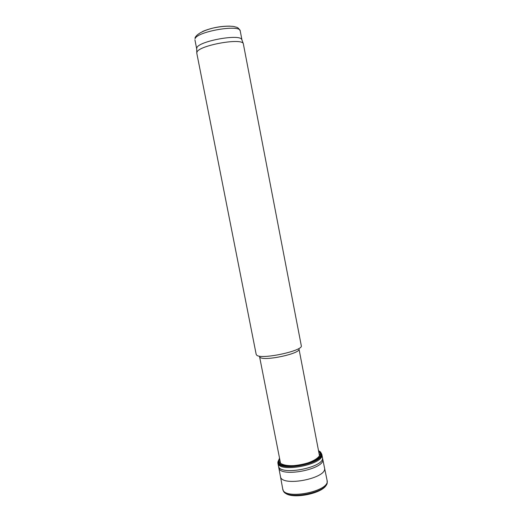<?xml version="1.0" encoding="UTF-8"?>
<svg xmlns="http://www.w3.org/2000/svg" width="522" height="522" viewBox="0 0 522 522"><rect width="100%" height="100%" fill="white"/><g stroke="black" fill="none" stroke-linecap="round" stroke-linejoin="round"><path stroke-width="0.78" d="M241.973 40.057L241.745 39.45C239.565 33.689 198.947 41.134 196.872 47.698L196.703 48.859M196.983 52.056L196.781 53.133L256.198 354.445L256.746 355.214C261.261 359.86 303.824 350.712 301.285 345.681L243.285 43.535C241.099 37.741 199.123 45.44 196.983 52.056M319.51 455.863L298.989 348.977C301.194 353.466 264.132 361.465 260.06 357.342M279.551 458.205L277.919 461.937C277.906 472.554 325.402 463.321 321.415 453.487L320.423 451.882L318.505 450.63M279.544 458.199L278.063 461.592C277.58 472.371 325.63 463.027 321.147 453.213L320.201 451.771L318.498 450.623M279.57 458.316L278.324 461.194C277.175 472.201 325.95 462.72 320.756 452.946L318.524 450.747M279.596 458.453L278.618 460.678C276.366 472.116 326.668 462.342 320.286 452.574L318.55 450.884M229.961 26.139C220.486 26.067 211.377 27.836 202.627 31.457M195.091 38.667L195.052 37.734C197.14 33.597 204.076 30.328 213.191 28.031C226.143 25.186 234.339 26.478 234.143 26.589C236.499 27.535 237.915 26.511 240.237 30.981C240.498 24.077 197.309 31.379 195.091 38.667M284.758 492.448C290.48 500.05 324.045 493.525 326.498 484.338M283.178 490.204C284.823 501.159 329.702 492.435 327.124 481.662L327.085 480.357C330.674 491.378 283.531 500.539 282.722 488.977L283.178 490.204M278.839 459.784L277.874 462.994L280.445 476.436C281.156 487.398 327.947 478.309 324.501 467.869L327.085 480.357M278.774 467.588C279.427 478.165 326.093 469.095 322.74 459.047L324.501 467.869M278.448 465.924C279.094 476.436 325.754 467.366 322.413 457.383L322.74 459.047M320.802 452.626L320.371 452.254M319.751 451.83L319.033 451.439M277.919 461.937L277.874 462.994C278.5 473.382 325.16 464.312 321.852 454.447L322.413 457.383M279.681 458.871C276.295 464.012 286.865 467.32 300.28 464.841C313.709 462.466 323.366 455.478 319.118 451.713L318.629 451.295M194.908 39.789L196.677 48.761M240.237 30.981L241.96 39.966M196.683 48.207L196.787 52.572M241.745 39.45L243.285 43.535M259.558 356.637L280.575 463.432M280.445 476.436L282.722 488.977M321.415 453.487L321.852 454.447M278.618 460.678L278.324 461.194M320.286 452.574L320.756 452.946M320.254 452.509L318.603 451.138M279.648 458.714L278.631 460.6"/></g></svg>
